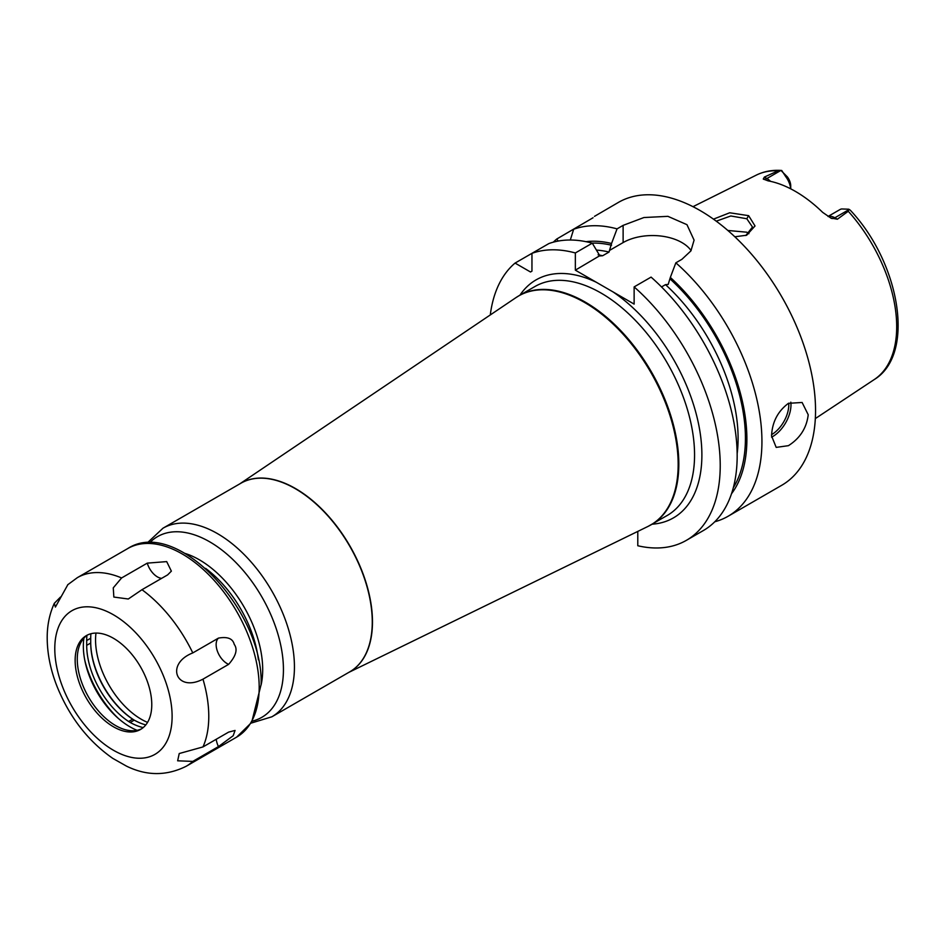 <?xml version="1.0" encoding="UTF-8"?>
<svg xmlns="http://www.w3.org/2000/svg" width="944" height="944" viewBox="0 0 944 944"><rect width="100%" height="100%" fill="white"/><g stroke="black" fill="none" stroke-linecap="round" stroke-linejoin="round"><path stroke-width="1.42" d="M828.159 216.53A15.552 8.98 60 0 1 834.862 217.769L837.387 219.22L848.255 211.267L848.798 209.214L850.249 210.158C900.021 262.892 915.845 354.271 874.297 379.523L815.333 418.581M837.387 219.22L830.649 217.97M848.904 209.662L834.862 217.769A7.776 4.496 -60 0 1 831.251 218.288L822.661 212.365A119.345 68.9 -120 0 0 768.097 180.859L763.271 179.041L764.38 177.071L766.894 178.522L780.924 170.416L781.726 170.486L785.738 176.646A15.552 8.98 60 0 1 790.671 188.812M763.625 179.289L763.271 179.041A7.776 4.496 120 0 0 766.894 178.522A15.552 8.98 60 0 1 770.552 181.354M790.73 188.835L790.73 185.933A10.372 5.983 -120 0 0 787.402 176.917L780.924 170.416L778.139 170.793L764.38 177.071M713.463 219.15L729.7 212.778L748.639 215.669L755.035 225.97L746.657 235.221L734.845 236.779M828.03 216.447L839.924 209.592A15.552 8.98 60 0 1 841.682 208.954L848.798 209.214M714.785 521.772A163.324 94.294 -120 0 0 728.107 516.25L781.715 485.299A163.324 94.294 60 0 0 815.545 410.534A163.324 94.294 -120 0 0 744.25 246.172A163.324 94.294 -120 0 0 618.391 202.417L594.46 216.377M593.056 217.757L556.771 239.009A163.324 94.294 -120 0 0 553.349 242.148M691.091 250.597A41.571 24.001 0 0 0 623.123 242.573L623.123 225.368L617.057 228.873A163.324 94.294 -120 0 0 573.669 229.25L570.306 240.012M623.123 225.368L643.926 217.533L667.915 216.341L686.961 224.672L694.088 240.13L690.914 250.892L681.91 259.317L675.845 262.821A163.324 94.294 -120 0 1 761.938 441.485A163.324 94.294 -120 0 1 728.107 516.25M771.555 435.939C772.157 422.169 777.785 411.301 788.417 403.336L802.117 402.474L808.217 414.77C806.636 427.974 800.04 438.276 788.417 445.674L776.192 447.385L771.555 435.939M731.506 493.759A149.836 86.506 -120 0 0 670.334 277.43L668.187 284.439L665.508 284.64L661.52 286.941M596.927 250.125A142.579 82.317 60 0 1 609.045 252.048L611.547 243.481A149.836 86.506 -120 0 0 585.964 241.676M686.394 540.334A163.324 94.294 -120 0 0 716.225 428.458A163.324 94.294 -120 0 0 634.132 286.905L651.077 277.111A163.324 94.294 -120 0 1 733.169 418.676A163.324 94.294 -120 0 1 703.339 530.552L686.394 540.334A163.324 94.294 -120 0 1 637.79 545.75L637.79 531.437M599.428 255.907L575.344 270.161L575.344 252.957L592.289 243.174L599.936 255.954L602.626 255.753L609.045 252.048M575.344 270.161L596.301 282.256A137.399 79.331 -120 0 0 519.932 295.189M575.344 252.957A163.324 94.294 -120 0 0 531.956 253.334L531.956 271.152L530.493 271.99L515.058 263.081A163.324 94.294 -120 0 0 490.29 314.942M634.132 286.905L634.132 304.098L596.301 282.256M95.981 633.07A64.806 37.418 -120 0 0 95.556 639.938A64.806 37.418 -120 0 0 147.547 722.396M623.123 242.573L609.399 250.49M617.057 228.873L611.547 243.481M670.334 277.43L675.845 262.821M592.289 243.174A163.324 94.294 -120 0 0 548.912 243.552L515.058 263.081M558.14 241.062L556.771 239.009M716.26 221.179L730.798 215.975L746.798 218.737L752.498 227.056L745.819 235.516M748.922 233.699L746.798 232.2L727.836 230.466M121.599 577.952L147.264 563.131L166.699 561.609L171.371 571.144L167.631 574.884L141.966 589.705L128.29 599.003L113.846 597.056L113.268 587.852L121.599 577.952A108.879 62.859 -120 0 0 77.349 577.657L127.759 548.547C176.681 516.616 263.895 611.252 261.087 684.648L251.635 722.431L236.637 737.134A108.879 62.859 60 0 0 259.187 687.291A108.879 62.859 -120 0 0 211.657 577.716A108.879 62.859 -120 0 0 127.759 548.547M202.972 746.928L228.637 732.107L235.068 730.444L233.18 735.73L218.453 746.598L192.788 761.407L177.649 760.805L179.23 753.536L202.972 746.928A108.879 62.859 60 0 0 208.777 716.402A108.879 62.859 -120 0 0 202.972 679.161C176.233 693.026 164.952 663.821 192.788 652.918L218.453 638.109C227.539 636.48 232.802 638.581 234.242 644.386C237.864 649.33 235.988 655.986 228.637 664.352A15.552 8.98 60 0 1 217.616 651.761A15.552 8.98 60 0 1 218.453 638.109M202.972 679.161L228.637 664.352M67.909 584.56L55.389 607.075L54.304 603.322L60.522 597.021M112.82 758.398L126.484 766.127C146.674 776.015 166.581 776.051 186.228 766.245L236.637 737.134M56.097 683.963L57.289 687.09M151.772 704.649A54.186 31.282 60 0 1 140.55 729.452A54.186 31.282 60 0 1 98.79 714.938A54.186 31.282 60 0 1 75.142 660.411A54.186 31.282 60 0 1 86.364 635.607A54.186 31.282 60 0 1 128.113 650.121A54.186 31.282 60 0 1 151.772 704.649M141.588 728.803A54.186 31.282 60 0 1 129.245 730.526A54.186 31.282 60 0 1 77.266 659.183A54.186 31.282 -120 0 1 79.792 644.858A54.186 31.282 -120 0 1 87.45 635.029M83.898 638.144A65.915 38.055 -120 0 0 83.343 646.097A65.915 38.055 60 0 0 137.116 730.326M118.378 718.455A73.62 42.504 60 0 1 84.807 660.304M143.193 727.588A66.623 38.468 60 0 1 130.213 722.467A25.925 14.962 60 0 1 128.608 721.487A63.779 36.816 60 0 1 86.695 645.354L86.695 640.551A63.779 36.816 60 0 1 86.919 635.395M90.895 633.754A63.779 36.816 -120 0 0 90.718 638.215L90.718 643.017A63.779 36.816 -120 0 0 132.644 719.163A25.925 14.962 -120 0 0 133.93 719.965A25.925 14.962 -120 0 0 134.249 720.142A66.623 38.468 -120 0 0 145.801 724.909M90.718 642.18A64.806 37.418 -120 0 0 133.316 719.552A26.963 15.564 -120 0 0 134.296 720.166M778.139 170.793A118.083 68.18 -120 0 0 756.286 175.124L692.99 206.677M874.297 379.523A118.083 68.18 60 0 0 896.694 326.742A118.083 68.18 -120 0 0 848.255 211.267M787.402 176.917L785.738 176.646M665.508 284.64A142.579 82.317 60 0 1 737.158 453.639M670.334 279.176A147.771 85.314 60 0 1 733.323 487.694M592.124 243.127A147.771 85.314 60 0 1 611.547 245.239M598.118 254.797A142.579 82.317 60 0 1 602.626 255.753M613.163 292.003A137.399 79.331 60 0 1 699.728 430.193A137.399 79.331 60 0 1 652.151 524.191M239.835 483.835L515.99 297.608A132.195 76.322 60 0 1 618.721 329.574A132.195 76.322 60 0 1 678.17 464.424A132.195 76.322 60 0 1 648.08 526.386L667.172 515.507A132.219 76.334 -120 0 0 694.56 454.984A132.219 76.334 -120 0 0 601.068 293.053A132.219 76.334 -120 0 0 534.965 286.504L519.212 295.602A132.219 76.334 60 0 1 621.105 331.025A132.219 76.334 60 0 1 678.819 464.07A132.219 76.334 60 0 1 651.431 524.604A132.219 76.334 60 0 1 649.767 525.513M517.595 296.581A132.219 76.334 60 0 1 519.212 295.602L515.99 297.608M349.245 672.128A108.89 62.87 -120 0 0 372.479 621.895A108.89 62.87 -120 0 0 324.5 511.849A108.89 62.87 -120 0 0 240.366 483.54M372.266 622.013A108.879 62.859 -120 0 0 324.736 512.439A108.879 62.859 -120 0 0 240.826 483.269L162.993 528.203A108.879 62.859 60 0 1 246.903 557.373A108.879 62.859 60 0 1 294.434 666.948A108.879 62.859 60 0 1 271.884 716.791L349.717 671.857A108.879 62.859 -120 0 0 372.266 622.013M149.565 542.883A104.324 60.239 60 0 1 232.118 558.813A104.324 60.239 60 0 1 283.436 669.579A104.324 60.239 60 0 1 252.449 721.074M261.087 685.025A89.656 51.767 -120 0 0 262.692 669.579A89.656 51.767 -120 0 0 185.107 553.432M258.385 659.785A88.146 50.893 -120 0 0 205.615 568.394M771.578 437.155A25.925 14.962 120 0 0 772.652 436.576A25.925 14.962 -60 0 0 790.824 402.156M788.724 403.171A24.367 14.066 -60 0 1 771.578 434.653M748.639 215.669L746.798 218.737M192.788 652.918A108.879 62.859 -120 0 0 141.966 589.705M172.115 716.402A82.954 47.896 -120 0 0 113.457 614.792A82.954 47.896 -120 0 0 54.787 648.67A82.954 47.896 60 0 0 113.457 750.268A82.954 47.896 60 0 0 172.115 716.402M161.613 578.365A15.552 8.98 60 0 1 147.264 563.131M192.788 761.407A108.879 62.859 60 0 1 186.228 766.245M218.453 746.598A15.552 8.98 60 0 1 216.247 739.258M90.718 638.215L86.695 640.551M134.249 720.142L130.213 722.467M133.316 719.552L132.644 719.163L128.608 721.487M90.718 643.017L86.695 645.354M756.286 175.124C763.779 171.442 772.027 169.873 781.03 170.427M348.714 672.435L648.08 526.386M251.222 723.08L271.884 716.791M147.217 542.953L162.993 528.203M56.404 684.801C50.362 668.918 47.294 653.342 47.2 638.085C47.129 625.506 49.501 613.919 54.304 603.322M77.349 577.657L67.661 584.796M112.879 758.445C88.04 741.111 69.396 717.039 56.97 686.253"/></g></svg>
